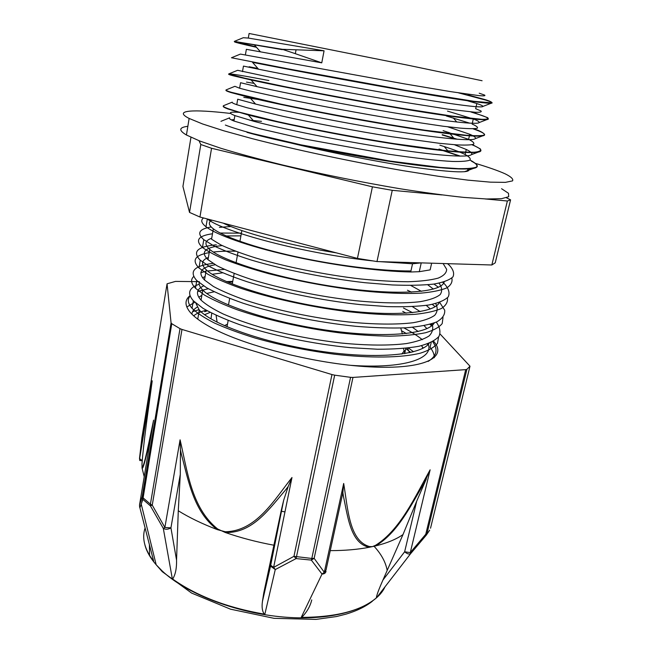 <?xml version="1.0" encoding="UTF-8"?>
<svg xmlns="http://www.w3.org/2000/svg" width="652" height="652" viewBox="0 0 652 652"><rect width="100%" height="100%" fill="white"/><g stroke="black" fill="none" stroke-linecap="round" stroke-linejoin="round"><path stroke-width="0.98" d="M243.269 37.718L248.306 38.069L324.068 50.799L282.349 49.307L234.296 41.394L256.146 46.911M282.34 49.307L295.258 53.651M467.818 94.874L485.626 99.756C490.5 101.345 492.472 102.38 491.551 102.853L473.776 101.288L405.145 90.261L287.434 68.737L231.46 57.751L240.417 54.092L403.392 83.709L450.964 91.679L479.196 95.657C483.939 96.04 485.74 95.844 484.615 95.078L479.212 93.203M262.976 64.035L271.493 65.787M472.358 112.079L487.663 117.662C488.861 118.827 486.93 119.389 481.869 119.332L451.909 116.072L401.339 108.191C362.064 101.549 318.013 93.317 284.158 86.512L244.785 78.199L228.73 73.921C230.498 73.578 243.872 75.779 268.844 80.522M473.849 128.762L478.503 130.522C483.197 132.609 485.031 134.157 484.004 135.184C481.184 135.86 475.169 135.877 465.984 135.233L424.843 130.196L397.565 125.966C358.437 119.544 314.557 111.256 280.93 104.141L230.963 92.209C227.198 91.019 225.568 90.253 226.073 89.911L234.907 86.317L239.61 88.232L249.887 90.897L286.635 99.014C318.184 105.526 359.219 113.203 395.886 119.234L443.262 126.243L460.157 128.11C468.845 128.786 474.542 128.843 477.24 128.281C478.242 127.385 476.539 125.991 472.129 124.084M442.227 134.671L457.443 139.275M472.464 144.646L480.377 148.949C481.404 150.645 479.359 151.737 474.257 152.226C467.272 152.323 457.248 151.737 444.191 150.457L393.816 143.595C354.835 137.401 311.134 129.039 277.728 121.631L238.901 112.079L228.151 108.697C224.207 107.23 222.642 106.235 223.473 105.705L232.242 102.16C231.623 102.584 233.131 103.432 236.774 104.695L246.929 107.719L283.433 116.415C314.761 123.212 355.642 130.954 392.162 136.773L439.448 143.31L456.359 144.85C465.063 145.282 470.793 145.094 473.531 144.271C474.615 143.13 472.969 141.492 468.601 139.349L443.124 130.644M439.008 149.039L460.393 156.13M469.945 160.09L471.461 160.832C476.025 163.407 477.729 165.478 476.571 167.026C473.629 168.232 467.549 168.778 458.34 168.648L440.361 167.434L390.1 161.077L300.849 144.817L252.577 133.53C240.392 130.204 231.313 127.376 225.356 125.054M282.283 49.666L239.52 42.307C229.211 40.807 234.867 42.47 256.489 47.311M458.527 92.861L485.553 100.066C489.962 101.427 492.154 102.372 492.113 102.877C492.276 104.736 456.824 99.658 401.412 89.984C346.13 80.343 282.137 68.191 252.528 62.356L267.801 65.33M470.834 111.948L481.983 115.502C486.596 117.156 488.707 118.346 488.315 119.063C487.158 121.419 451.722 117.107 397.533 107.922C343.433 98.762 280.939 86.545 251.069 79.951L233.758 75.925C229.439 74.801 227.858 74.214 229.023 74.173M472.993 128.786L478.438 130.824C483.254 132.796 485.259 134.247 484.444 135.184C482.13 138.02 446.807 134.442 393.849 125.73C340.963 117.042 279.944 104.809 249.749 97.515L230.906 92.543C227.051 91.321 225.429 90.538 226.057 90.196M442.162 134.956L456.156 139.178M471.95 144.76L474.892 146.032C479.929 148.338 481.812 150.074 480.557 151.24C477.15 154.548 441.958 151.647 390.083 143.367C338.315 135.119 278.689 122.886 248.273 114.964L228.102 109.031C224.418 107.661 222.813 106.7 223.286 106.146M441.795 150.196L459.505 156.121M471.388 161.134C476.604 163.791 478.356 165.828 476.636 167.246C472.129 170.979 437.142 168.721 386.408 160.873C335.772 153.049 277.54 140.865 246.961 132.372M220.947 121.321L229.651 117.816C228.722 118.428 230.156 119.495 233.946 121.027L259.61 128.697L304.9 139.055L388.486 154.174C415.202 158.167 437.451 160.685 452.594 161.46C461.29 161.647 467.052 161.207 469.864 160.147C470.988 158.754 469.407 156.871 465.112 154.508C460.451 152.201 453.49 149.552 444.24 146.57L439.872 145.192M469.733 123.171L446.4 115.999M228.73 73.921L237.621 70.294L289.871 81.467C321.623 87.686 362.83 95.306 399.627 101.549L447.093 109.031L475.357 112.283C480.165 112.413 482.024 111.965 480.931 110.93L475.658 108.697L476.84 103.546M421.168 262.878L412.537 263.775L410.711 271.99L419.26 271.697L430.124 269.887L431.648 263.188M428.095 361.444C436.783 356.041 438.315 349.439 432.675 341.632M199.21 284.231C188.876 287.785 186.92 293.294 193.334 300.759L202.984 308.306C212.275 313.669 224.329 319.056 239.129 324.476C270.678 335.152 312.512 343.987 350.67 347.687L377.467 349.227C393.808 349.252 407.647 348.266 418.991 346.261C428.641 343.726 435.291 340.442 438.943 336.408C440.833 332.031 439.945 327.271 436.278 322.112M212.984 263.384C194.125 265.714 188.73 271.452 196.798 280.596L206.578 287.728C216.032 292.838 228.249 298.013 243.22 303.262C275.152 313.612 317.41 322.406 355.764 326.293C374.411 327.826 391.11 328.331 405.837 327.809C419.081 326.717 429.407 324.737 436.816 321.868C442.455 318.567 445.088 314.688 444.721 310.238L439.66 302.357M216.334 244.802C197.385 246.57 192.03 251.713 200.278 260.229L210.205 266.929C219.732 271.762 232.063 276.701 247.181 281.754C279.317 291.762 321.884 300.49 360.369 304.623L387.386 306.611C403.784 307.027 417.614 306.489 428.869 304.997C438.429 303.017 444.892 300.287 448.274 296.823C449.937 293.033 448.763 288.82 444.754 284.19L442.724 282.316M211.215 226.953C199.056 228.958 196.578 233.196 203.774 239.659L213.856 245.902C223.489 250.458 235.918 255.16 251.159 260.009C283.571 269.667 326.35 278.314 365.03 282.715L392.129 284.948C408.584 285.584 422.431 285.299 433.678 284.101C443.189 282.406 449.619 279.985 452.961 276.847C454.526 273.367 453.27 269.455 449.204 265.12L447.525 263.661M207.532 219.023C222.356 231.533 303.571 253.563 372.634 260.89M379.741 261.639L412.529 263.767M434.322 357.712C434.362 354.411 432.952 350.947 430.092 347.312L431.241 342.349M427.891 344.769L427.158 344.012M422.3 339.668C417.361 335.707 411.233 331.786 403.914 327.915M208.347 288.738L197.686 291.387M190.131 296C187.181 299.366 187.817 303.473 192.047 308.315C196.92 312.984 204.394 317.891 214.459 323.033C225.942 328.2 239.488 333.205 255.103 338.046C280.221 345.177 306.701 350.564 334.541 354.207C370.523 358.347 401.738 357.842 420.369 353.172C428.657 350.523 434.362 347.247 437.484 343.343L438.609 336.88M431.591 325.853L429.945 324.346M412.561 312.667L403.482 308.021M224.345 269.382L207.597 271.004M205.999 271.322L200.832 272.691M193.677 276.521C190.425 279.627 191.028 283.53 195.494 288.233L204.337 294.989C212.756 299.798 223.603 304.68 236.88 309.643C265.193 319.464 303.172 328.184 339.716 332.862C357.712 334.859 374.395 335.959 389.749 336.171C403.995 335.861 415.952 334.712 425.617 332.724C433.759 330.287 439.285 327.239 442.203 323.563L443.01 317.459M435.137 306.701L432.268 304.37M411.502 292.145L407.459 290.23M235.527 251.224C226.977 251.028 219.569 251.297 213.302 252.031M209.227 252.626C194.948 255.136 191.525 260.246 198.958 267.948L207.98 274.321C216.521 278.893 227.54 283.571 241.028 288.363C269.732 297.882 308.192 306.481 345.014 311.297C372.276 314.517 396.701 315.552 415.34 314.297C426.652 313.074 435.373 311.126 441.51 308.437C446.066 305.397 448.038 301.868 447.419 297.858M438.437 287.255L433.939 284.06M241.411 233.147L220.156 233.041M212.487 233.758C198.232 235.755 194.891 240.319 202.446 247.45C207.621 251.33 215.494 255.519 226.048 260.009C238.078 264.59 252.218 269.121 268.469 273.604C294.582 280.295 321.909 285.592 350.426 289.504C377.883 292.854 402.341 294.093 420.915 293.147C432.113 292.129 440.687 290.401 446.644 287.956C451.005 285.152 452.724 281.868 451.812 278.086M203.546 217.972C200.523 220.115 201.338 223.041 205.991 226.749C216.179 234.687 247.189 245.934 288.583 255.388C329.936 264.826 377.948 271.411 410.695 271.982M350.491 365.316C403.832 369.081 434.542 358.755 428.111 343.669M418.201 331.526L412.496 327.312M232.74 281.379L226.44 281.599M203.62 285.91C196.415 289.235 195.551 293.97 201.02 300.116C205.836 304.525 213.261 309.162 223.286 314.036C234.72 318.934 248.159 323.661 263.62 328.217C288.461 334.908 314.305 339.839 341.143 343.017C366.913 345.568 389.603 345.715 406.506 343.555C416.62 341.705 424.175 339.146 429.187 335.87C432.651 332.259 433.588 328.217 431.991 323.734M420.165 311.607L412.414 306.644M215.225 264.736L212.78 265.217C200.531 267.907 197.768 272.846 204.508 280.018L213.367 286.448C221.867 291.036 232.813 295.706 246.203 300.442C274.736 309.798 312.634 317.94 347.964 321.917C374.036 324.525 396.669 324.745 413.213 322.707C423.034 320.955 430.19 318.494 434.672 315.332C437.606 311.843 437.948 307.923 435.683 303.571M421.445 291.346L410.784 285.462M222.161 245.559L216.081 246.366M216.056 246.366C203.84 248.599 201.158 253.049 208.012 259.716L217.181 265.837C225.942 270.254 237.246 274.769 251.085 279.382C280.482 288.551 319.447 296.627 355.226 300.653C381.567 303.278 404.158 303.612 420.19 301.672C429.652 300.01 436.318 297.646 440.181 294.582C442.455 291.2 442.089 287.402 439.081 283.18M230.938 226.521L219.382 227.352M410.939 270.971C381.029 271.159 334.941 265.323 294.517 256.399C254.052 247.458 223.245 236.513 213.343 228.828L211.55 239.211L220.922 244.948C229.846 249.121 241.338 253.441 255.397 257.899C285.307 266.774 324.753 274.777 360.817 278.983C378.364 280.735 394.167 281.656 408.209 281.737C420.866 281.322 430.842 280.115 438.152 278.127C443.816 275.755 446.644 272.813 446.644 269.3L443.091 263.53M223.212 223.139C242.308 232.577 288.583 245.25 336.44 252.886M213.343 228.828C208.599 225.062 208.078 222.169 211.77 220.132M444.216 281.876C441.534 292.87 396.823 295.837 337.85 287.206C278.893 278.657 222.682 261.028 209.773 249.439C204.084 244.329 204.736 240.596 211.713 238.241M226.268 235.959L240.922 235.853M427.736 284.769L433.393 289.097M439.269 302.495C434.582 313.914 389.057 317.214 331.094 308.649C273.147 300.14 218.779 282.186 206.26 269.846C200.661 264.329 201.37 260.205 208.395 257.45M426.31 305.389L430.296 309.007M434.273 322.936C427.769 334.778 381.673 338.429 324.639 329.879C267.646 321.42 214.932 303.098 202.772 290.042C200.131 287.328 198.917 284.867 199.129 282.675M202.576 277.85L205.111 276.489M212.21 274.288L222.577 272.821M402.732 311.379L406.172 313.213M424.142 325.69L426.905 328.641M429.212 343.237C421.07 355.487 374.501 359.456 318.388 350.915C262.291 342.471 211.183 323.791 199.308 310.042L195.779 303.098M198.778 297.255L201.851 295.34M206.757 293.457L214.19 291.77M402.3 331.126L406.351 333.555M421.453 345.699L423.319 348.038M295.34 53.692L321.762 62.845L246.358 49.316L245.388 54.923M324.068 50.799L321.762 62.845M465.031 100.058L476.832 103.546C481.037 104.931 483.042 105.901 482.863 106.447C482.456 108.387 448.82 103.847 397.223 94.988C345.731 86.162 286.375 74.85 258.575 69.218L243.465 66.088M249.137 66.757L257.915 68.46M447.492 111.101L473.295 118.966C477.68 120.636 479.611 121.842 479.073 122.592C477.451 124.988 443.873 121.158 393.4 112.739C343.009 104.344 285.038 92.983 257.01 86.659L240.572 82.714L239.618 88.232M246.472 82.119L254.093 83.366M447.671 126.781L469.782 134.271C474.363 136.244 476.18 137.711 475.235 138.664C472.529 141.508 439.081 138.346 389.757 130.359C340.499 122.397 283.897 111.027 255.584 104.067L237.703 99.218L236.766 104.695M243.807 97.368L262.479 100.115M454.362 144.711L466.27 149.463C471.054 151.753 472.749 153.489 471.372 154.671C467.663 157.947 434.362 155.412 386.057 147.825C337.826 140.261 282.52 128.892 254.011 121.353L234.883 115.6C227.483 112.625 229.219 111.565 240.091 112.413M468.079 168.64L467.484 170.62L464.371 171.745M485.031 198.933L507.37 201.003L491.828 264.989L376.978 261.558L392.251 190.319L441.966 194.932M211.558 148.273L372.422 186.822L357.435 258.404L199.944 217.026L211.558 148.273L200.808 144.508L189.528 212.413L182.927 186.439L190.963 137.303M491.828 264.989L495.235 262.821L510.581 199.846L506.441 197.792M199.007 140.718L200.808 144.508M189.528 212.413L199.944 217.026M507.37 201.003L510.581 199.846M372.422 186.822L392.251 190.319M357.435 258.404L376.978 261.558M248.306 38.069L249.097 33.48L407.337 65.086L482.089 80.734M402.382 333.963L400.776 328.037M227.507 324.085L224.475 325.698M216.097 315.299L217.116 322.218M404.802 353.612L403.482 348.494M211.761 313.196L210.987 318.877M409.57 352.716L407.459 348.103M210.156 312.373L204.589 314.696M410.825 352.439L405.788 348.6M413.572 351.754L408.372 347.997M207.279 310.833L204.687 311.689M186.806 306.994L194.842 302.259M197.263 318.787L197.833 318.632M343.685 483.466L324.305 572.293L326.049 569.938L342.87 492.692L343.457 496.4C347.899 517.338 350.743 543.523 369.26 547.281L369.57 546.58C349.179 540.907 347.899 508.764 343.685 483.466L342.87 492.692L341.664 492.741M191.867 314.109C192.136 311.411 193.897 309.097 197.132 307.165M190.009 295.666C184.801 299.871 184.687 305.193 189.65 311.648C193.139 316 199.08 320.605 207.475 325.462C240.295 344.778 314.403 364.028 369.497 366.848C424.802 369.823 448.234 357.263 433.515 341.167M208.29 288.706L197.637 291.55M198.95 309.643L192.527 311.737M281.11 511.217L284.965 511.885M193.693 315.845C196.407 313.498 200.596 311.64 206.268 310.262M440.092 334.011L469.994 366.204L430.532 528.202M429.684 530.182L426.212 535.219L429.684 530.182M430.133 469.815C415.316 496.262 400.369 529.783 375.585 545.284L375.495 545.936C397.296 533.377 411.143 505.161 424.265 482.773L430.133 469.815L410.279 552.603L425.756 534.265L426.962 533.654L466.905 369.317L465.724 369.635L425.756 534.265L426.212 535.219L410.613 553.678L410.279 552.603L404.639 551.788C407.117 553.874 409.114 554.502 410.613 553.678L376.595 597.713C361.542 610.647 336.416 617.216 301.216 617.42L322.015 574.062C324.272 574.021 325.617 573.1 326.024 571.299M432.04 325.478L430.752 324.117M145.094 527.949C141.663 538.177 144.54 549.334 153.725 561.421L139.911 507.851L142.869 499.367L150.425 505.895L163.31 528.405L172.332 578.821C196.374 595.92 227.214 607.729 264.842 614.249L275.266 569.563L296.098 558.593L311.33 560.101L322.015 574.062L324.305 572.293L314.142 558.332L352.968 377.426L465.724 369.635M141.443 446.587L140.995 450.271M232.625 282.014L227.279 281.957M199.341 281.656L175.478 281.403L167.059 283.807L171.077 322.911L142.226 496.498L142.869 499.367L171.769 323.71L171.077 322.911M141.875 437.834L167.059 283.807M181.981 329.439L180.009 328.649L150.408 504.159L152.25 505.129L181.981 329.439L331.966 374.558L293.954 556.327L296.098 558.593L334.68 375.161L331.966 374.558M139.544 506.734L139.911 507.851L139.487 505.243L142.226 496.498L142.829 497.631L150.408 504.159L150.425 505.895L152.25 505.129L164.875 527.468L163.31 528.405C165.681 529.668 168.216 529.489 170.93 527.843L164.875 527.468L180.082 439.823L180.425 449.856L181.403 454.33C188.387 480.255 193.489 511.934 217.385 529.636L217.629 528.984C191.117 507.647 187.328 470.32 180.082 439.823M225.282 531.755L225.307 532.505C252.674 533.36 269.366 508.731 285.609 489.905L288.2 486.506L291.982 477.517C273.824 500.483 256.228 531.201 225.282 531.755L217.385 529.644C202.446 523.963 189.406 517.672 178.281 510.777L176.553 560.141C176.741 568.251 175.445 574.559 172.682 579.058L172.332 578.821M352.968 377.426L350.564 377.337L311.803 558.454L314.142 558.332L311.33 560.101L311.803 558.454L293.954 556.327L273.62 567.395L291.982 477.517M275.266 569.563L273.62 567.395L270.482 565.097L270.327 564.273L270.531 566.099L275.266 569.563M153.049 423.433L153.595 420.141C149.161 441.241 143.758 468.886 142.03 466.946L142.006 463.784C143.611 441.966 148.526 408.144 152.226 380.792L151.818 383.743M142.266 459.929L141.973 464.045M139.618 459.864L139.756 460.483L142.201 460.719M153.595 420.141L139.536 504.917M153.725 561.421L152.804 557.835M144.214 476.718L141.973 467.68C142.764 470.923 145.673 458.511 148.216 447.712L151.345 433.727M151.834 438.682L151.769 440.344M264.842 614.249L264.305 614.143C262.234 611.25 261.623 606.979 262.463 601.323L263.767 592.97L281.444 509.571L270.327 564.273L263.767 592.97M288.2 486.506L283.669 500.271L281.444 509.571M273.913 545.219C257.002 542.089 240.8 537.851 225.307 532.505L217.629 528.984M176.553 560.141L170.93 527.843L180.294 474.371L180.433 449.856M171.769 323.71L180.009 328.649M426.359 478.87L416.718 501.119L404.639 551.788L382.96 580.011L402.985 534.591L416.718 501.119M376.595 597.713L376.359 597.884C376.563 595.398 378.763 589.441 382.96 580.011M330.262 550.63C344.729 550.622 357.728 549.506 369.26 547.281L375.495 545.936C387.019 543.108 396.18 539.326 402.985 534.591M311.754 599.913C310.279 606.189 306.929 612.024 301.721 617.403L301.216 617.42M334.68 375.161L350.564 377.337M466.905 369.317L469.994 366.204M150.156 436.75L150.123 439.277M149.406 544.656L149.569 555.398L153.53 561.119M180.294 474.371L178.281 510.777M172.682 579.058C196.562 595.944 227.108 607.64 264.305 614.143M301.721 617.403C336.473 617.134 361.355 610.631 376.359 597.884M468.413 168.624C472.635 173.35 454.273 172.861 413.327 167.181C373.27 161.297 317.304 149.968 278.632 139.919M231.321 119.854L234.182 119.618M249.651 120.18L261.501 121.362M230.572 113.448C193.188 109.096 172.609 110.066 189.129 118.436L202.568 123.961L223.823 130.808L252.251 138.656C295.462 149.789 352.585 161.932 403.164 170.677L438.291 176.26L467.867 180.131L490.483 182.161L505.422 182.364L512.545 180.889C513.597 179.161 511.135 176.806 505.161 173.831C498.267 170.726 488.193 167.189 474.941 163.22M501.575 188.713L508.503 193.302L508.699 196.725L501.478 198.697L486.49 198.982L463.857 197.409C445.194 195.429 423.67 192.495 399.285 188.624C360.254 181.989 321.55 174.165 283.18 165.143C259.349 159.267 238.567 153.644 220.832 148.265L199.748 141.003L186.439 135.005C178.452 130.27 178.925 127.376 187.849 126.309M295.332 53.684L296 50.114M419.26 271.697L421.241 262.911M144.907 544.942C146.594 551.421 150.351 558.03 156.178 564.779L162.006 570.793C186.953 594.502 239.683 614.428 288.909 617.436C338.201 620.5 376.025 606.857 384.99 586.849M387.174 570.443C385.715 562.179 381.265 554.037 373.849 546.026M375.585 545.284L372.422 546.637L369.57 546.58M412.626 351.02L412.39 352.056M150.808 433.637L151.101 434.045M141.932 437.435L139.487 458.552L152.226 380.792M142.03 466.946L142.006 463.784M142.209 460.581L139.487 458.552M264.068 591.641L264.663 591.739M444.24 146.57L449 152.177M448.853 132.364L453.702 138.094M453.336 117.963L456.75 122.014M243.318 37.702L234.296 41.394M192.055 308.315L193.351 300.768M195.486 288.233L196.79 280.596M198.95 267.948L200.27 260.229M202.454 247.45L203.783 239.659M205.991 226.749L207.32 218.966M254.231 44.719L260.36 51.736M492.113 102.877L482.863 106.447M252.528 62.356L258.575 69.218M488.315 119.063L479.073 122.592M251.069 79.951L257.01 86.659M484.444 135.184L475.235 138.664M249.749 97.515L255.584 104.067M480.557 151.24L471.372 154.671M248.273 114.964L254.011 121.353M476.636 167.246L467.484 170.62M242.487 71.638L243.457 66.08M472.301 123.285L473.295 118.966M468.609 139.349L469.774 134.271M465.12 154.508L466.278 149.463M233.938 121.027L234.875 115.6M228.485 305.022L229.675 298.429M232.267 284.019L234.158 273.481M236.081 262.789L237.996 252.145M239.936 241.33L241.868 230.572M227.018 326.807L228.167 320.45M401.811 354.06L404.419 350.605M404.647 353.637L405.862 348.274M422.349 348.543L422.667 347.166M197.743 319.146L199.316 310.042M201.028 300.124L202.772 290.042M204.5 280.018L206.26 269.846M208.004 259.716L209.781 249.439M433.091 342.218L433.311 341.281M372.341 601.266C365.576 606.596 356.823 610.883 346.09 614.119L336.473 616.548L316.033 619.4L274.019 618.324L230.515 609.18L191.606 593.076L162.291 571.698L156.178 564.779L141.264 504.2L142.641 498.927M171.24 323.262L142.356 497.003L142.609 498.829M151.386 386.848L139.577 458.926L139.756 460.483M152.079 429.318L148.33 447.231M148.175 452.838L148.224 447.712M283.669 500.271L270.531 566.099L262.471 601.315M186.439 135.005L189.129 118.436"/></g></svg>
